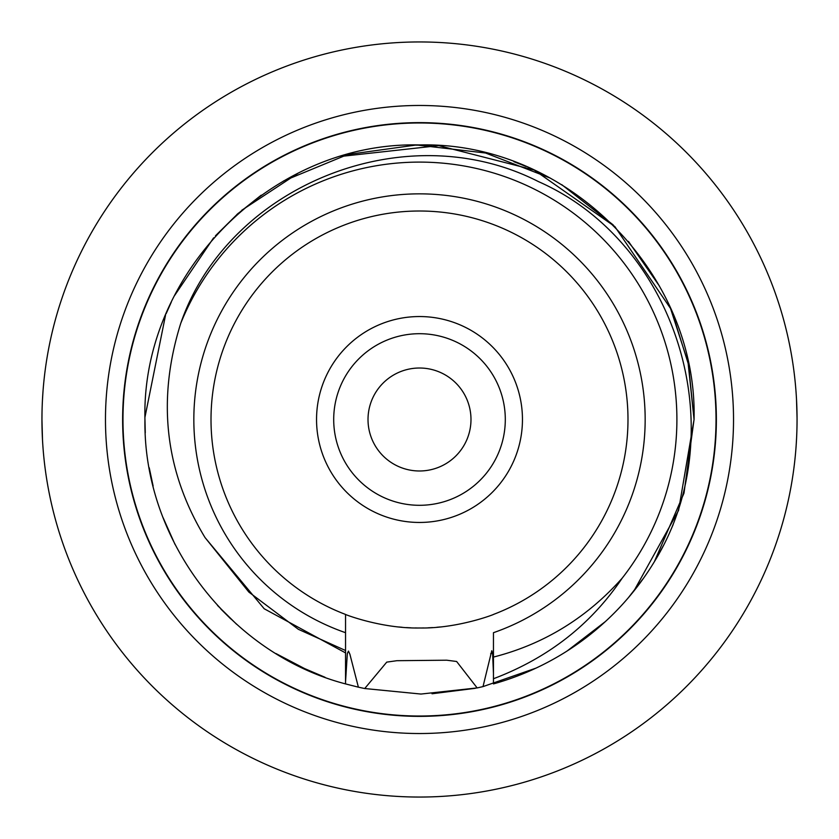 <?xml version="1.0" encoding="UTF-8"?>
<svg xmlns="http://www.w3.org/2000/svg" width="839" height="839" viewBox="0 0 839 839"><rect width="100%" height="100%" fill="white"/><g stroke="black" fill="none" stroke-linecap="round" stroke-linejoin="round"><path stroke-width="1.26" d="M122.63 419.5C123.994 384.346 123.994 384.346 122.63 419.5A296.87 296.87 0 0 0 419.5 716.37A296.87 296.87 0 0 0 716.37 419.5A296.87 296.87 0 0 0 419.5 122.63A296.87 296.87 0 0 0 122.63 419.5M123.889 392.253L122.987 405.038M122.976 405.289L122.725 412.211M716.349 416.889L716.317 414.078M716.265 411.918L716.223 410.47M716.17 408.866L716.107 407.041M716.013 405.038L715.929 403.37M715.824 401.671L715.761 400.56M715.625 398.504L715.268 393.973M716.37 419.5C715.006 384.346 715.006 384.346 716.37 419.5C715.006 454.654 715.006 454.654 716.37 419.5M41.96 422.646L41.95 419.5C43.02 384.346 43.02 384.346 41.95 419.5L41.992 413.795M42.464 399.899L42.936 392.253M797.05 417.948L796.505 399.259M796.064 392.253L796.421 397.644M796.421 397.686L796.452 398.263M796.515 399.511L796.61 401.357M796.693 403.139L796.777 405.279M796.851 407.293L796.882 408.226M796.998 413.512L797.019 414.833M797.05 419.5C795.98 454.654 795.98 454.654 797.05 419.5A377.55 377.55 0 0 1 419.5 797.05A377.55 377.55 0 0 1 41.95 419.5A377.55 377.55 0 0 1 419.5 41.95A377.55 377.55 0 0 1 797.05 419.5L797.04 422.94M41.95 419.5L42.495 439.741M42.936 446.747L42.831 445.268M42.768 444.397L42.579 441.314M42.548 440.685L42.39 437.643M42.38 437.455L42.307 435.861M42.223 433.962L42.16 431.959M42.097 430.134L42.034 427.429M42.023 427.156L41.992 425.205M797.029 423.223L797.008 424.922M796.966 427.429L796.851 431.707M796.84 431.959L796.735 434.791M796.631 437.371L796.18 445.048M796.159 445.415L796.064 446.747M122.693 425.478L122.819 429.872M122.83 430.134L122.924 432.588M123.071 435.63L123.27 438.891M123.889 446.747L122.672 423.915M105.473 419.5A314.027 314.027 0 0 0 419.5 733.527A314.027 314.027 0 0 0 733.527 419.5A314.027 314.027 0 0 0 419.5 105.473A314.027 314.027 0 0 0 105.473 419.5M654.556 561.364L683.995 493.133L694.052 419.5C697.817 272.79 566.21 141.193 419.5 144.948C272.79 141.193 141.183 272.78 144.948 419.5C143.018 539.477 229.477 653.445 345.542 683.911L345.542 632.69A225.649 225.649 0 0 1 419.5 193.851A225.649 225.649 0 0 1 493.458 632.69L493.458 657.073C543.892 644.195 586.797 617.892 622.181 578.165A257.395 257.395 0 0 0 548.203 196.588A257.395 257.395 0 0 0 180.752 323.309C156.809 399.784 164.895 471.193 205.01 537.526L248.858 592.082L298.359 629.313L345.542 650.508M670.728 308.752L614.809 226.53L534.181 170.034L438.807 145.629L340.959 156.432M297.918 173.337L241.779 210.243M213.62 237.857L174.365 295.863M165.524 315.212L144.948 417.266M633.833 591.086L678.562 510.427L694.063 419.5L688.494 364.504L672.029 311.73M493.458 673.539L492.598 653.151L491.769 650.718L483.012 686.606L536.006 668.117M567.185 650.949L605.307 621.626M483.012 686.606L477.16 687.928L456.626 661.489L446.757 660.209L396.92 660.692L386.748 662.118L364.724 688.536L358.389 687.172L349.894 654.221L348.479 651.095L347.336 653.445L345.542 681.782M654.41 561.616L683.953 493.269L694.052 419.5C697.817 272.78 566.21 141.193 419.5 144.948C272.79 141.183 141.183 272.79 144.948 419.5L145.273 432.819M568.769 649.931L587.373 636.759M628.453 597.599L643.681 578.008M211.008 419.5A208.492 208.492 0 0 1 419.5 211.008A208.492 208.492 0 0 1 493.458 614.431C495.419 613.928 457.916 628.715 419.5 627.991C381.084 628.715 343.581 613.928 345.542 614.431L345.542 632.69L345.542 614.431A208.492 208.492 0 0 1 211.008 419.5M368.017 419.5A51.483 51.483 0 0 0 419.5 470.983A51.483 51.483 0 0 0 470.983 419.5A51.483 51.483 0 0 0 419.5 368.017A51.483 51.483 0 0 0 368.017 419.5M505.298 419.5A85.798 85.798 0 0 0 419.5 333.702A85.798 85.798 0 0 0 333.702 419.5A85.798 85.798 0 0 0 419.5 505.298A85.798 85.798 0 0 0 505.298 419.5M522.456 419.5A102.956 102.956 0 0 0 419.5 316.544A102.956 102.956 0 0 0 316.544 419.5A102.956 102.956 0 0 0 419.5 522.456A102.956 102.956 0 0 0 522.456 419.5M398.84 626.964A208.492 208.492 0 0 0 402.154 627.268M406.454 627.582A208.492 208.492 0 0 0 410.785 627.813M415.137 627.95A208.492 208.492 0 0 0 417.182 627.981M421.818 627.981A208.492 208.492 0 0 0 423.863 627.95M428.215 627.813A208.492 208.492 0 0 0 432.546 627.582M436.846 627.268A208.492 208.492 0 0 0 440.16 626.964M358.389 687.172L345.542 683.911L345.542 652.889C345.542 649.271 345.542 649.271 345.542 652.889L264.191 608.757L205.041 537.579M493.458 652.889L493.458 659.59M493.458 673.339L493.458 683.911A274.552 274.552 0 0 0 654.284 561.836C735.813 429.778 675.856 241.968 538.533 181.643C404.566 113.349 228.093 186.09 180.752 323.309M493.458 657.073L493.458 683.911M493.458 678.741C548.035 658.08 590.95 624.552 622.181 578.165M670.319 307.829L688.043 362.417L694.052 419.5L693.937 411.519M659.496 286.151L628.463 241.412M613.194 224.915L561.784 184.685M550.384 178.141L485.571 153.013L416.522 144.958L347.671 154.512L283.425 181.046M261.212 195.172L236.892 214.49M149.227 467.732L153.118 485.991M220.846 609.02L230.767 618.899M275.958 653.55L308.196 670.476M166.122 313.755L171.324 302.071M215.455 235.801L238.297 213.242M409.747 145.116L431.728 145.22M513.856 161.665L525.99 166.437M492.598 653.151L490.637 653.759M716.024 419.5A296.524 296.524 0 0 0 419.5 122.976A296.524 296.524 0 0 0 122.976 419.5A296.524 296.524 0 0 0 419.5 716.024A296.524 296.524 0 0 0 716.024 419.5M673.182 524.511L669.627 532.723M477.16 687.917L420.979 694.052L364.724 688.525M325.039 677.293L298.967 666.176M236.598 624.258L217.511 605.454M175.026 544.438L163.112 517.705M432.012 693.769L475.293 688.316M658.122 555.303L663.576 545.235"/></g></svg>
